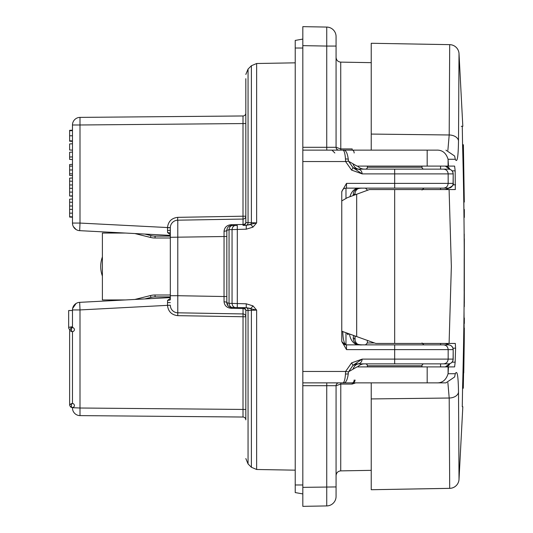 <?xml version="1.0" encoding="UTF-8"?>
<svg xmlns="http://www.w3.org/2000/svg" width="533" height="533" viewBox="0 0 533 533"><rect width="100%" height="100%" fill="white"/><g stroke="black" fill="none" stroke-linecap="round" stroke-linejoin="round"><path stroke-width="0.8" d="M348.462 333.611L347.942 334.771L347.942 333.425M341.766 340.547C342.086 343.259 343.525 344.698 346.077 344.864L345.977 344.804A4.75 4.371 -76.5 0 1 345.644 344.804L346.33 344.864M346.856 333.032L347.942 334.771M345.977 198.483L345.977 188.136L346.517 188.136L346.077 188.136C343.525 188.296 342.086 189.741 341.766 192.453M350.274 150.139L351.54 150.139M352.213 150.166L352.22 150.139A2.852 1.932 90 0 1 354.145 152.984M354.145 380.016A2.852 1.932 90 0 1 352.226 382.861L352.213 382.834M351.54 382.861L350.274 382.861M245.826 127.021L245.826 216.205A2.852 2.852 0 0 1 243.028 219.056L243.001 216.205L245.826 216.205M170.313 299.746L170.313 227.791A7.602 7.602 0 0 1 177.782 220.196L177.782 295.708L224.033 296.521L224.047 301.798C224.6 305.829 227.091 308.007 231.522 308.327L243.048 308.534L243.028 313.944A2.852 2.852 0 0 1 245.826 316.795L245.826 310.479L245.826 316.795L177.756 315.656C171.606 314.93 168.188 311.499 167.489 305.349L80.003 309.933L80.003 408.012L243.001 409.437L243.028 313.944L177.782 312.804L177.756 315.656M170.014 232.954L167.575 232.588L167.489 227.651C168.188 221.501 171.606 218.07 177.756 217.344L243.001 216.205L243.001 123.563L245.826 123.563M125.608 299.939L102.396 299.939L102.396 233.061L125.608 233.061L89.644 231.175L170.313 235.406L79.677 230.656A7.602 7.602 0 0 1 72.475 223.067L72.475 125.308M72.475 327.722L72.475 309.933A7.602 7.602 0 0 1 79.677 302.344L170.313 297.594L170.313 295.708L170.313 297.594M226.831 238.371L226.831 242.282M226.831 290.718L226.831 294.629M70.576 406.566L70.576 406.466A0.953 0.953 0 0 0 71.522 407.419L73.248 407.419C74.84 406.153 74.84 404.887 73.248 403.621L71.422 403.621M71.422 331.513L73.248 331.519C74.84 330.253 74.84 328.988 73.248 327.722L71.422 327.728M70.609 406.726A2.852 2.852 0 0 1 69.623 404.567L69.623 329.527L70.576 329.527M71.695 202.267L72.475 202.307L72.475 209.369L69.623 209.349L69.623 213.153L72.475 213.153M72.475 177.975L69.623 178.122L69.623 184.964L72.475 184.964L72.475 196.164L69.623 196.017L72.475 195.831M69.623 157.022L69.623 152.258L72.475 152.105L72.475 156.922L69.623 157.022L69.623 159.407L72.475 159.56M69.623 130.772L69.623 130.332L72.475 130.185L72.475 130.625L69.623 130.772L69.623 141.218L72.475 141.365L72.475 135.775L69.623 135.775L69.623 133.763M80.003 117.387A7.602 7.602 0 0 0 72.475 124.989A7.602 7.602 0 0 1 80.003 117.387L80.003 124.989L72.475 124.989A7.602 7.602 0 0 1 80.003 117.387L243.001 115.967L243.001 123.563L80.003 124.989L80.003 223.067L170.313 227.691L170.313 233.254L170.234 230.303L167.542 230.443M226.831 296.521L224.033 296.521L224.047 231.202C224.593 227.171 227.085 224.993 231.522 224.673L243.048 224.466L243.028 225.372A2.852 2.852 0 0 0 245.826 222.521L256.633 222.894L252.982 227.125L246.246 229.19L229.057 229.683L226.831 230.323L226.831 302.677L229.057 303.317L246.246 303.81L252.982 305.875L256.633 310.106L245.826 310.479L245.826 419.884A2.852 2.852 0 0 0 243.001 417.033L80.003 415.613A7.602 7.602 0 0 1 72.475 408.012L72.475 407.419M302.824 385.712L302.824 506.35L326.736 505.93L326.736 385.712L302.824 385.712L302.824 147.288L326.736 147.288L326.736 46.065L302.824 45.645L302.824 26.65L326.736 27.07A9.501 9.501 0 0 1 336.07 36.564L336.07 147.288L340.734 148.927L352.166 148.927L352.22 150.139M352.22 382.861A2.852 2.852 0 0 0 355.071 380.016A2.852 2.852 0 0 1 352.22 382.861L352.166 384.073L340.734 384.073L336.07 385.712L336.07 486.935L302.824 487.355L302.824 493.918L295.222 492.579L295.222 40.421L302.824 39.082L302.824 147.288M336.07 478.827L336.07 496.436A9.501 9.501 0 0 1 326.736 505.93A9.501 9.501 0 0 0 336.07 496.436M336.07 486.935L336.07 490.846M336.07 42.154L336.07 46.065L326.736 46.065L326.736 27.07M353.319 195.478L353.266 195.051C353.159 190.548 356.137 188.236 362.2 188.136C358.309 187.829 355.931 189.375 355.071 192.779L355.071 194.838M355.071 335.983L355.071 340.221C355.924 343.812 358.303 345.357 362.2 344.864C356.131 344.764 353.152 342.459 353.266 337.949L353.532 335.43M348.515 371.794L356.99 366.904L448.073 366.904L448.073 373.733L455.302 373.713C457.201 369.682 458.267 375.818 458.507 392.128A9.501 6.289 179.4 0 1 449.199 398.024L371.235 398.931L371.235 382.861L371.235 489.714L449.699 488.341L449.199 398.024L447.88 382.661M352.166 384.073L355.698 382.861M447.88 150.339L449.199 134.976L371.235 134.069L371.235 150.139L371.235 43.273L449.699 44.645A9.501 9.501 -0 0 1 459.013 53.493L458.507 140.872C458.267 157.162 457.201 163.305 455.302 159.287L448.073 159.267L448.486 166.096L454.609 166.096L455.169 170.846L452.097 170.846M354.885 335.917L355.071 338.515M443.496 363.866C446.321 363.593 447.873 362.007 448.16 359.115L453.197 359.115C452.917 362 451.338 363.586 448.453 363.866L357.856 363.866C360.455 363.566 361.894 361.98 362.167 359.115L353.026 365.318L348.495 371.921L348.309 373.56C347.389 380.409 345.604 383.513 342.946 382.861C344.245 382.454 345.084 379.503 345.464 373.999L345.604 371.461L351.58 362.9L362.167 359.115L394.68 359.115L394.68 349.615L346.517 349.615L346.517 344.864L448.373 344.864A4.75 4.724 -90 0 1 453.097 349.615L448.16 349.615C447.873 346.723 446.314 345.144 443.496 344.864M421.989 342.966L423.888 344.864L394.68 344.864L394.68 349.615L448.16 349.615L448.16 359.115L394.68 359.115L394.68 363.866M421.989 166.096L421.989 167.235A1.899 1.899 0 0 0 423.888 169.134A1.899 1.899 0 0 1 421.989 167.235L367.37 167.235L367.37 166.096M421.989 366.904L421.989 365.765A1.899 1.899 0 0 1 423.888 363.866L445.581 363.866M367.37 366.904L367.37 365.765A1.899 1.899 0 0 0 365.471 363.866M346.517 349.615L341.766 341.393L341.766 191.607L346.517 183.385L394.68 183.385L394.68 173.885L362.167 173.885L351.58 170.1L345.604 161.539L345.464 159.001C345.084 153.497 344.245 150.546 342.946 150.139L302.824 150.139M342.946 382.861L302.824 382.861M394.68 188.136L394.68 183.385L453.197 183.385C454.069 184.711 452.484 186.297 448.453 188.136L346.517 188.136L346.517 183.385M356.164 169.134L448.373 169.134A4.75 4.724 -90 0 1 453.097 173.885L448.16 173.885C447.873 170.993 446.314 169.407 443.496 169.134M445.581 169.134L423.888 169.134M443.496 188.136C446.314 187.856 447.873 186.277 448.16 183.385L448.16 173.885L394.68 173.885L394.68 169.134M177.756 217.344L177.582 220.196L243.028 219.056L243.048 224.466A2.852 1.945 180 0 0 245.826 222.521L245.826 78.691M245.826 98.805L245.826 113.975M72.475 403.621L72.475 331.519M72.475 407.692L80.003 408.012L80.003 415.613M72.501 309.293L72.475 309.933A7.602 7.602 0 0 1 79.677 302.344L80.003 309.933L72.475 309.933L72.615 308.467L76.099 303.457M72.501 223.707L72.475 223.067L80.003 223.067L79.677 230.656A7.602 7.602 0 0 1 72.475 223.067L72.615 224.533M76.099 229.543L73.327 226.572M243.001 115.967A2.852 2.852 0 0 0 245.826 113.116M243.028 225.372L246.093 225.319A2.852 2.039 89 0 0 248.058 222.914L248.058 69.07L251.389 65.732L251.389 222.847A2.852 2.032 89 0 1 250.763 224.526L246.246 225.312L256.633 222.894L256.633 63.507L295.222 62.834M231.522 224.673L231.495 225.572L232.335 225.559L231.535 225.572M231.535 307.428L232.335 307.441A4.75 3.385 91 0 1 229.057 303.317L229.057 229.683A4.75 3.385 89 0 1 232.335 225.559L237.298 225.472L237.298 307.528L243.028 307.628A2.852 2.852 0 0 1 245.826 310.479A2.852 1.945 180 0 0 243.048 308.534L243.028 307.628M251.389 467.268L256.633 469.493L256.633 310.106L246.246 307.688L250.763 308.474A2.852 2.032 -89 0 1 251.389 310.153L251.389 467.268L248.058 463.93L248.058 310.086A2.852 2.039 -89 0 0 246.093 307.681L231.495 307.428A4.75 4.75 0 0 1 226.831 302.677L228.137 305.949M170.313 234.6L167.575 232.588M170.313 295.708L177.782 295.708L177.782 312.804A7.602 7.602 0 0 1 170.313 305.209L167.489 305.349L167.575 300.412L170.313 298.4M332.419 150.139L340.534 150.139L331.986 150.139L334.837 152.984M356.164 363.866L357.856 363.866A9.501 9.094 90 0 0 355.231 364.272M357.856 169.134C360.455 169.434 361.894 171.02 362.167 173.885L353.026 167.682L357.856 169.134A9.501 9.094 -90 0 1 355.231 168.728M365.471 169.134A1.899 1.899 0 0 0 367.37 167.235M341.973 341.88L345.644 344.804M341.766 331.566L342.786 331.566C342.966 338.995 344.025 343.405 345.977 344.804L345.977 332.712M364.565 363.866A9.501 9.501 0 0 0 357.603 366.904M364.565 169.134A9.501 9.501 0 0 1 357.603 166.096A9.501 9.501 0 0 0 364.565 169.134M355.071 340.221A4.75 2.905 180 0 0 353.266 337.949M353.266 195.051A4.75 2.905 -0 0 0 355.071 192.779M231.495 225.572A4.75 4.75 0 0 0 226.831 230.323A2.852 0.879 180 0 1 224.047 231.202M235.333 225.506A4.75 3.385 89 0 0 232.055 229.636L232.055 303.364A4.75 3.385 91 0 0 235.333 307.494M246.246 225.312L246.246 229.19M250.763 224.526A4.75 0.486 53.7 0 1 252.982 227.125M246.246 303.81L246.246 307.688M252.982 305.875A4.75 0.486 126.3 0 1 250.763 308.474M351.58 170.1L353.046 167.655L348.495 161.079L348.309 159.44C347.389 152.591 345.604 149.487 342.946 150.139M302.824 161.539L345.604 161.539L348.495 161.079M345.464 159.001A2.852 0.633 -3.9 0 1 348.309 159.44M326.789 150.139L326.736 147.288L336.07 147.288A2.852 2.852 0 0 0 338.921 150.139M357.856 363.866L353.046 365.345L351.58 362.9M348.495 371.921L345.637 371.454M348.309 373.56A2.852 0.633 -176.1 0 1 345.464 373.999M338.921 382.861A2.852 2.852 0 0 0 336.07 385.712L326.736 385.712L326.789 382.861M231.522 308.327L231.495 307.428M224.047 301.798A2.852 0.879 180 0 1 226.831 302.677M69.623 140.779L72.475 140.925M72.475 133.91L72.475 135.762M72.475 137.641L72.475 138.074M72.475 143.777L69.623 143.923L69.623 149.986L72.475 150.133M72.475 164.384L69.623 164.53L69.623 175.41L72.475 175.564M69.623 171.799L69.623 169.974L72.475 169.974M69.623 166.189L72.475 166.076M69.623 173.765L72.475 173.885M69.623 184.964L69.623 192.107L72.475 192.107M69.623 192.107L69.623 195.691M69.623 188.302L72.475 188.329M69.623 181.113L72.475 181.26M72.475 206.011L69.623 206.011L69.623 199.169L72.475 199.016M69.623 213.153L69.623 217.064L72.475 217.211M69.623 216.738L72.475 216.871M69.623 206.011L69.623 209.349M69.623 202.154L72.475 202.307M69.623 329.527A2.852 2.852 0 0 1 68.67 327.402L68.67 310.526L72.475 310.526M70.576 328.575L70.576 328.674A0.953 0.953 0 0 1 71.522 327.722L71.522 331.519A0.953 0.953 0 0 1 70.576 330.573L70.576 330.673M69.683 329.527A2.852 2.832 180 0 1 68.67 327.362L72.475 326.702M70.576 404.467L70.576 404.567A0.953 0.953 0 0 1 71.522 403.621L71.422 407.412M134.876 299.453L150.473 295.562A18.995 18.995 0 0 1 155.07 294.996L170.313 294.996M170.313 238.004L155.07 238.004A18.995 18.995 0 0 1 150.473 237.438L134.876 233.547M167.575 300.412L170.014 300.046M452.097 362.154L455.169 362.154L455.588 348.189L455.322 343.445L449.092 343.445L451.351 266.5L449.092 189.555L369.456 189.555L347.449 197.63L341.766 200.908M449.092 189.555L455.322 189.555L455.169 170.846M348.515 161.206L356.99 166.096L448.073 166.096L448.073 159.267C446.081 152.891 442.197 149.846 436.42 150.139L340.534 150.139M445.928 150.139L454.629 156.022L455.302 159.287M448.073 166.096L448.486 166.096M427.18 366.904L427.18 382.861L445.908 382.861L436.42 382.861C442.197 383.154 446.081 380.109 448.073 373.733L448.486 366.904L448.073 366.904M455.169 362.154L454.609 366.904L448.486 366.904M427.18 382.861L331.986 382.861M455.302 373.713L454.616 376.978L445.928 382.861M341.766 331.2L375.792 343.445L449.092 343.445M458.507 392.128L459.013 479.507A9.501 9.501 -0 0 1 449.699 488.355L371.235 489.727L449.699 488.355A9.501 9.501 0 0 0 459.006 479.52A9.501 9.487 4 0 0 459.013 479.507L462.817 406.706L462.278 406.706L462.571 387.991C464.816 306.961 464.816 225.965 462.571 145.009L462.278 126.294L461.285 126.294M459.013 53.507L459.006 53.48A9.501 9.487 176 0 1 459.013 53.493L462.817 126.294L462.278 126.294M458.507 140.872A9.501 6.289 0.6 0 0 449.199 134.976L449.699 44.659A9.501 9.487 176 0 1 459.006 53.48A9.501 9.501 0 0 0 449.699 44.645M445.328 166.096A4.75 4.75 0 0 1 449.832 169.341L445.328 166.096M448.726 188.122A4.75 4.75 0 0 1 445.328 189.555L448.726 188.122M448.726 344.878L445.328 343.445A4.75 4.75 0 0 1 448.726 344.878M449.832 363.659A4.75 4.75 0 0 1 445.328 366.904L449.832 363.659M464.03 311.265L464.19 341.613L463.29 388.237L462.564 388.237M464.25 341.613L463.763 372.853L464.25 341.613C464.363 322.312 464.356 322.312 464.243 341.613C464.363 322.312 464.356 322.312 464.243 341.613L463.677 341.613M464.176 281.197L464.283 306.682L464.303 287.167M464.236 234.014L464.156 291.291M464.33 258.725L464.11 234.014M464.183 258.725L464.19 265.847M463.317 144.763L463.996 217.431M463.29 144.763L462.564 144.763M463.39 144.763L464.31 202.04L463.377 144.763M358.736 344.864A13.298 9.401 90 0 1 349.488 333.978M358.736 188.136A13.298 9.401 -90 0 0 349.948 196.717M340.787 382.861L340.734 470.879C337.895 471.199 336.343 472.784 336.07 475.629M371.235 62.654L340.734 62.121L340.787 150.139M368.163 190.034L367.37 190.034L365.471 188.136M423.888 363.866A1.899 1.899 0 0 0 421.989 365.765L367.37 365.765M367.37 340.414L367.37 342.966L374.472 342.966M302.824 371.461L345.604 371.461M448.373 188.136A4.75 4.724 90 0 0 453.097 183.385L453.197 173.885C452.917 171 451.338 169.414 448.453 169.134M245.826 419.884A2.852 2.852 0 0 0 243.001 417.033L243.001 409.437L245.826 409.437M453.197 359.115L453.197 349.615L453.097 359.115A4.75 4.724 -90 0 1 448.373 363.866M344.558 344.585A13.298 9.401 -90 0 0 345.897 344.838A4.75 4.371 98.5 0 0 346.104 344.838M359.022 363.866A9.501 6.729 -90 0 0 352.966 369.229M359.022 169.134A9.501 6.729 90 0 1 352.966 163.771M302.824 48.023L295.222 48.023M302.824 484.977L295.222 484.977M226.831 236.479L170.313 237.292L170.313 235.406M177.782 312.804A7.602 7.602 0 0 1 170.313 305.209L170.313 305.309M170.313 227.691L167.489 227.751M167.542 302.557L170.313 302.611M170.313 305.209L167.489 305.249M243.028 313.944A2.852 2.852 0 0 1 245.826 316.795M69.623 404.567L70.576 404.567M70.576 406.466A0.953 0.953 0 0 0 71.522 407.419M170.313 296.894L155.07 296.894A17.096 17.096 0 0 0 150.932 297.407L144.816 298.933M144.816 234.067L150.932 235.593A17.096 17.096 0 0 0 155.07 236.106L170.313 236.106M150.932 297.407L150.473 295.562A18.995 18.995 0 0 1 155.07 294.996L155.07 296.894M155.07 236.106L155.07 238.004A18.995 18.995 0 0 1 150.473 237.438L150.932 235.593M356.684 194.245L356.684 336.57M394.68 189.555L394.68 343.445M449.699 488.355L449.699 488.341A9.501 9.487 4 0 0 459.006 479.52L459.013 479.493M452.983 184.811L455.588 184.811M455.588 348.189L452.983 348.189M440.578 166.096L440.578 169.134M440.578 188.136L440.578 189.555M440.578 343.445L440.578 344.864M440.578 363.866L440.578 366.904M427.18 166.096L427.18 150.139M102.396 276.081A28.269 28.269 0 0 1 102.396 256.919L102.396 276.107M256.633 469.493L295.222 470.166M371.235 470.346L340.734 470.879M453.197 183.385L453.197 173.885M367.37 342.966L365.471 344.864M421.989 190.034L423.888 188.136M453.197 349.615C452.917 346.73 451.338 345.151 448.453 344.864M248.058 463.93L245.826 458.56M256.633 63.507L251.389 65.732M248.058 69.07L245.826 74.44M340.734 62.121C337.895 61.801 336.343 60.216 336.07 57.371M464.33 323.491L464.33 318.008M464.33 303.224L464.33 238.751M464.33 217.431L464.33 209.509"/></g></svg>
